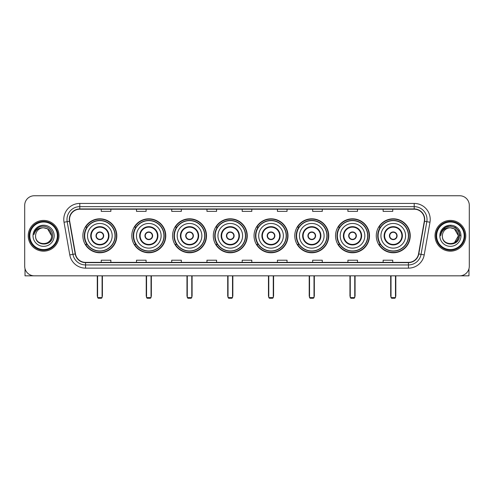 <?xml version="1.0" encoding="UTF-8"?>
<svg xmlns="http://www.w3.org/2000/svg" width="494" height="494" viewBox="0 0 494 494"><rect width="100%" height="100%" fill="white"/><g stroke="black" fill="none" stroke-linecap="round" stroke-linejoin="round"><path stroke-width="0.74" d="M376.28 235.786A16.975 16.975 0 0 0 393.255 252.767A16.975 16.975 0 0 0 410.236 235.786A16.975 16.975 0 0 0 393.255 218.811A16.975 16.975 0 0 0 376.28 235.786M335.537 235.786A16.975 16.975 0 0 0 352.512 252.767A16.975 16.975 0 0 0 369.487 235.786A16.975 16.975 0 0 0 352.512 218.811A16.975 16.975 0 0 0 335.537 235.786M294.788 235.786A16.975 16.975 0 0 0 311.77 252.767A16.975 16.975 0 0 0 328.745 235.786A16.975 16.975 0 0 0 311.77 218.811A16.975 16.975 0 0 0 294.788 235.786M254.046 235.786A16.975 16.975 0 0 0 271.021 252.767A16.975 16.975 0 0 0 288.002 235.786A16.975 16.975 0 0 0 271.021 218.811A16.975 16.975 0 0 0 254.046 235.786M213.303 235.786A16.975 16.975 0 0 0 230.278 252.767A16.975 16.975 0 0 0 247.253 235.786A16.975 16.975 0 0 0 230.278 218.811A16.975 16.975 0 0 0 213.303 235.786M172.56 235.786A16.975 16.975 0 0 0 189.535 252.767A16.975 16.975 0 0 0 206.511 235.786A16.975 16.975 0 0 0 189.535 218.811A16.975 16.975 0 0 0 172.56 235.786M131.812 235.786A16.975 16.975 0 0 0 148.793 252.767A16.975 16.975 0 0 0 165.768 235.786A16.975 16.975 0 0 0 148.793 218.811A16.975 16.975 0 0 0 131.812 235.786M82.868 235.786A16.975 16.975 0 0 0 99.844 252.767A16.975 16.975 0 0 0 116.825 235.786A16.975 16.975 0 0 0 99.844 218.811A16.975 16.975 0 0 0 82.868 235.786M86.944 244.437A15.536 15.536 0 0 1 86.944 227.141M135.887 244.437A15.536 15.536 0 0 1 135.887 227.141M176.63 244.437A15.536 15.536 0 0 1 176.63 227.141M217.372 244.437A15.536 15.536 0 0 1 217.372 227.141M258.121 244.437A15.536 15.536 0 0 1 258.121 227.141M298.864 244.437A15.536 15.536 0 0 1 298.864 227.141M339.606 244.437A15.536 15.536 0 0 1 339.606 227.141M380.349 244.437A15.536 15.536 0 0 1 380.349 227.141M24.7 205.356L24.7 266.217A9.608 9.608 0 0 0 34.308 275.831L459.692 275.831A9.608 9.608 0 0 0 469.3 266.217L469.3 205.356A9.608 9.608 0 0 0 459.692 195.748L34.308 195.748A9.608 9.608 0 0 0 24.7 205.356L24.7 266.217M28.226 235.786A15.376 15.376 0 0 0 43.602 251.162A15.376 15.376 0 0 0 58.971 235.786A15.376 15.376 0 0 0 43.602 220.417A15.376 15.376 0 0 0 28.226 235.786A15.376 15.376 0 0 0 43.602 251.162A15.376 15.376 0 0 0 58.971 235.786A15.376 15.376 0 0 0 43.602 220.417A15.376 15.376 0 0 0 28.226 235.786M435.029 235.786A15.376 15.376 0 0 0 450.398 251.162A15.376 15.376 0 0 0 465.774 235.786A15.376 15.376 0 0 0 450.398 220.417A15.376 15.376 0 0 0 435.029 235.786A15.376 15.376 0 0 0 450.398 251.162A15.376 15.376 0 0 0 465.774 235.786A15.376 15.376 0 0 0 450.398 220.417A15.376 15.376 0 0 0 435.029 235.786M69.543 219.453A10.251 10.251 0 0 1 79.793 209.203L414.207 209.203A10.251 10.251 0 0 1 424.303 221.232L418.541 253.904A10.251 10.251 0 0 1 408.445 262.376L85.555 262.376A10.251 10.251 0 0 1 75.459 253.904L69.697 221.232A10.251 10.251 0 0 1 69.543 219.453M69.29 219.453A10.504 10.504 0 0 0 69.45 221.275L75.212 253.947A10.504 10.504 0 0 0 85.555 262.629L408.445 262.629A10.504 10.504 0 0 0 418.789 253.947L424.55 221.275A10.504 10.504 0 0 0 414.207 208.943L79.793 208.943A10.504 10.504 0 0 0 69.29 219.453M64.022 222.232A16.018 16.018 0 0 1 79.793 203.435L414.207 203.435A16.018 16.018 0 0 1 429.978 222.232L424.216 254.904A16.018 16.018 0 0 1 408.445 268.143L85.555 268.143A16.018 16.018 0 0 1 69.784 254.904L64.022 222.232L67.178 221.676A12.813 12.813 0 0 1 79.793 206.64L414.207 206.64A12.813 12.813 0 0 1 426.822 221.676L421.061 254.348A12.813 12.813 0 0 1 408.445 264.938L85.555 264.938A12.813 12.813 0 0 1 72.939 254.348L67.178 221.676A12.813 12.813 0 0 1 66.98 219.453M459.692 195.748L34.308 195.748M34.308 275.831L459.692 275.831M469.3 266.217L469.3 205.356M418.789 253.947L421.061 254.348L426.822 221.676L429.978 222.232M242.196 209.203L242.196 211.37L251.804 211.37L251.804 209.203M206.961 209.203L206.961 211.37L216.57 211.37L216.57 209.203M171.727 209.203L171.727 211.37L181.335 211.37L181.335 209.203M136.492 209.203L136.492 211.37L146.101 211.37L146.101 209.203M101.258 209.203L101.258 211.37L110.866 211.37L110.866 209.203M277.43 209.203L277.43 211.37L287.039 211.37L287.039 209.203M312.665 209.203L312.665 211.37L322.273 211.37L322.273 209.203M347.899 209.203L347.899 211.37L357.508 211.37L357.508 209.203M383.134 209.203L383.134 211.37L392.742 211.37L392.742 209.203M251.804 262.376L251.804 260.208L242.196 260.208L242.196 262.376M216.57 262.376L216.57 260.208L206.961 260.208L206.961 262.376M181.335 262.376L181.335 260.208L171.727 260.208L171.727 262.376M146.101 262.376L146.101 260.208L136.492 260.208L136.492 262.376M110.866 262.376L110.866 260.208L101.258 260.208L101.258 262.376M287.039 262.376L287.039 260.208L277.43 260.208L277.43 262.376M322.273 262.376L322.273 260.208L312.665 260.208L312.665 262.376M357.508 262.376L357.508 260.208L347.899 260.208L347.899 262.376M392.742 262.376L392.742 260.208L383.134 260.208L383.134 262.376M25.021 268.68L25.021 275.831L62.176 275.831M57.372 235.786A13.776 13.776 0 0 0 43.602 222.016A13.776 13.776 0 0 0 29.825 235.786A13.776 13.776 0 0 0 43.602 249.563A13.776 13.776 0 0 0 57.372 235.786M58.014 235.786A14.412 14.412 0 0 0 43.602 221.374A14.412 14.412 0 0 0 29.183 235.786A14.412 14.412 0 0 0 43.602 250.205A14.412 14.412 0 0 0 58.014 235.786M51.604 235.786C51.129 230.926 48.461 228.253 43.602 227.783L47.603 228.852L51.604 235.786L47.603 228.852L43.602 227.783L47.603 228.852L51.604 235.786L47.603 228.852L43.602 227.783L47.603 228.852L51.604 235.786C52.098 246.117 35.099 246.117 35.593 235.786C34.876 246.901 52.994 246.654 52.617 235.786C53.21 228.16 43.219 223.313 37.458 228.228C35.451 229.908 34.271 232.038 33.925 234.625C35.438 229.852 38.662 227.573 43.602 227.783L47.603 228.852L51.604 235.786C52.098 246.117 35.099 246.117 35.593 235.786C35.099 246.117 52.098 246.117 51.604 235.786C52.098 246.117 35.099 246.117 35.593 235.786C35.099 246.117 52.098 246.117 51.604 235.786C52.098 246.117 35.099 246.117 35.593 235.786C35.099 246.117 52.098 246.117 51.604 235.786C52.098 246.117 35.099 246.117 35.593 235.786C35.099 246.117 52.098 246.117 51.604 235.786C52.098 246.117 35.099 246.117 35.593 235.786C35.099 246.117 52.098 246.117 51.604 235.786C52.098 246.117 35.099 246.117 35.593 235.786C35.099 246.117 52.098 246.117 51.604 235.786C52.098 246.117 35.099 246.117 35.593 235.786A8.009 8.009 0 0 1 43.602 227.783L47.603 228.852L51.604 235.786C51.926 242.004 43.935 246.136 39.057 242.387M33.03 235.786A10.572 10.572 0 0 0 43.602 246.358A10.572 10.572 0 0 0 54.167 235.786A10.572 10.572 0 0 0 43.602 225.221A10.572 10.572 0 0 0 33.03 235.786M37.458 228.228L35.093 231.038M34.951 231.309L35.16 230.92L34.951 231.309M87.512 235.786A12.331 12.331 0 0 1 99.844 223.455A12.331 12.331 0 0 1 112.181 235.786A12.331 12.331 0 0 1 99.844 248.124A12.331 12.331 0 0 1 87.512 235.786A12.331 12.331 0 0 0 99.844 248.124A12.331 12.331 0 0 0 112.181 235.786M91.199 235.786A8.651 8.651 0 0 0 99.844 244.437A8.651 8.651 0 0 0 108.495 235.786A8.651 8.651 0 0 0 99.844 227.141A8.651 8.651 0 0 0 91.199 235.786M87.135 227.141A15.376 15.376 0 0 0 87.135 244.437M114.997 235.786A15.153 15.153 0 0 0 99.844 220.639A15.153 15.153 0 0 0 84.696 235.786A15.153 15.153 0 0 0 99.844 250.94A15.153 15.153 0 0 0 114.997 235.786M96.003 235.786A3.841 3.841 0 0 0 99.844 239.633A3.841 3.841 0 0 0 103.691 235.786A3.841 3.841 0 0 0 99.844 231.945A3.841 3.841 0 0 0 96.003 235.786M116.504 235.786A16.654 16.654 0 0 1 85.61 244.437L87.154 244.437A15.357 15.357 0 0 0 110.008 247.303A15.357 15.357 0 0 0 110.008 224.27A15.357 15.357 0 0 0 87.154 227.141L85.61 227.141A16.654 16.654 0 0 1 116.504 235.786M96.126 234.829L96.256 234.829A3.717 3.717 0 0 1 103.437 234.829L103.234 234.829A3.526 3.526 0 0 1 99.844 239.312A3.526 3.526 0 0 1 96.454 234.829A3.526 3.526 0 0 1 103.234 234.829L103.567 234.829M103.567 236.75L103.437 236.75A3.717 3.717 0 0 1 96.256 236.75L96.126 236.75M97.602 275.831L97.602 297.61L102.091 297.61L102.091 275.831M97.602 297.61L98.244 298.252L101.449 298.252L102.091 297.61M136.461 235.786A12.331 12.331 0 0 1 148.793 223.455A12.331 12.331 0 0 1 161.124 235.786A12.331 12.331 0 0 1 148.793 248.124A12.331 12.331 0 0 1 136.461 235.786A12.331 12.331 0 0 0 148.793 248.124A12.331 12.331 0 0 0 161.124 235.786M140.142 235.786A8.651 8.651 0 0 0 148.793 244.437A8.651 8.651 0 0 0 157.438 235.786A8.651 8.651 0 0 0 148.793 227.141A8.651 8.651 0 0 0 140.142 235.786M136.078 227.141A15.376 15.376 0 0 0 136.078 244.437M163.94 235.786A15.153 15.153 0 0 0 148.793 220.639A15.153 15.153 0 0 0 133.639 235.786A15.153 15.153 0 0 0 148.793 250.94A15.153 15.153 0 0 0 163.94 235.786M144.946 235.786A3.841 3.841 0 0 0 148.793 239.633A3.841 3.841 0 0 0 152.634 235.786A3.841 3.841 0 0 0 148.793 231.945A3.841 3.841 0 0 0 144.946 235.786M165.447 235.786A16.654 16.654 0 0 1 134.553 244.437L136.097 244.437A15.357 15.357 0 0 0 158.951 247.303A15.357 15.357 0 0 0 158.951 224.27A15.357 15.357 0 0 0 136.097 227.141L134.553 227.141A16.654 16.654 0 0 1 165.447 235.786M145.069 234.829L145.199 234.829A3.717 3.717 0 0 1 152.38 234.829L152.183 234.829A3.526 3.526 0 0 1 148.793 239.312A3.526 3.526 0 0 1 145.403 234.829A3.526 3.526 0 0 1 152.183 234.829L152.51 234.829M152.51 236.75L152.183 236.75A3.526 3.526 0 0 1 145.403 236.75L145.069 236.75M152.183 236.75L152.38 236.75A3.717 3.717 0 0 1 145.199 236.75L145.403 236.75M146.551 275.831L146.551 297.61L151.034 297.61L151.034 275.831M146.551 297.61L147.187 298.252L150.392 298.252L151.034 297.61M177.204 235.786A12.331 12.331 0 0 1 189.535 223.455A12.331 12.331 0 0 1 201.867 235.786A12.331 12.331 0 0 1 189.535 248.124A12.331 12.331 0 0 1 177.204 235.786A12.331 12.331 0 0 0 189.535 248.124A12.331 12.331 0 0 0 201.867 235.786M180.884 235.786A8.651 8.651 0 0 0 189.535 244.437A8.651 8.651 0 0 0 198.187 235.786A8.651 8.651 0 0 0 189.535 227.141A8.651 8.651 0 0 0 180.884 235.786M176.821 227.141A15.376 15.376 0 0 0 176.821 244.437M204.689 235.786A15.153 15.153 0 0 0 189.535 220.639A15.153 15.153 0 0 0 174.382 235.786A15.153 15.153 0 0 0 189.535 250.94A15.153 15.153 0 0 0 204.689 235.786M185.688 235.786A3.841 3.841 0 0 0 189.535 239.633A3.841 3.841 0 0 0 193.376 235.786A3.841 3.841 0 0 0 189.535 231.945A3.841 3.841 0 0 0 185.688 235.786M206.189 235.786A16.654 16.654 0 0 1 175.302 244.437L176.846 244.437A15.357 15.357 0 0 0 199.7 247.303A15.357 15.357 0 0 0 199.7 224.27A15.357 15.357 0 0 0 176.846 227.141L175.302 227.141A16.654 16.654 0 0 1 206.189 235.786M185.812 234.829L185.942 234.829A3.717 3.717 0 0 1 193.123 234.829L192.926 234.829A3.526 3.526 0 0 1 189.535 239.312A3.526 3.526 0 0 1 186.145 234.829A3.526 3.526 0 0 1 192.926 234.829L193.259 234.829M193.259 236.75L192.926 236.75A3.526 3.526 0 0 1 186.145 236.75L185.812 236.75M192.926 236.75L193.123 236.75A3.717 3.717 0 0 1 185.942 236.75L186.145 236.75M187.294 275.831L187.294 297.61L191.777 297.61L191.777 275.831M187.294 297.61L187.936 298.252L191.135 298.252L191.777 297.61M217.947 235.786A12.331 12.331 0 0 1 230.278 223.455A12.331 12.331 0 0 1 242.61 235.786A12.331 12.331 0 0 1 230.278 248.124A12.331 12.331 0 0 1 217.947 235.786A12.331 12.331 0 0 0 230.278 248.124A12.331 12.331 0 0 0 242.61 235.786M221.633 235.786A8.651 8.651 0 0 0 230.278 244.437A8.651 8.651 0 0 0 238.929 235.786A8.651 8.651 0 0 0 230.278 227.141A8.651 8.651 0 0 0 221.633 235.786M217.57 227.141A15.376 15.376 0 0 0 217.57 244.437L216.045 244.437A16.654 16.654 0 0 0 246.938 235.786A16.654 16.654 0 0 0 216.045 227.141L217.588 227.141A15.357 15.357 0 0 1 240.442 224.27A15.357 15.357 0 0 1 240.442 247.303A15.357 15.357 0 0 1 217.588 244.437M245.432 235.786A15.153 15.153 0 0 0 230.278 220.639A15.153 15.153 0 0 0 215.131 235.786A15.153 15.153 0 0 0 230.278 250.94A15.153 15.153 0 0 0 245.432 235.786M226.437 235.786A3.841 3.841 0 0 0 230.278 239.633A3.841 3.841 0 0 0 234.125 235.786A3.841 3.841 0 0 0 230.278 231.945A3.841 3.841 0 0 0 226.437 235.786M226.561 234.829L226.69 234.829A3.717 3.717 0 0 1 233.872 234.829L233.668 234.829A3.526 3.526 0 0 1 230.278 239.312A3.526 3.526 0 0 1 226.888 234.829A3.526 3.526 0 0 1 233.668 234.829L234.002 234.829M234.002 236.75L233.668 236.75A3.526 3.526 0 0 1 226.888 236.75L226.561 236.75M233.668 236.75L233.872 236.75A3.717 3.717 0 0 1 226.69 236.75L226.888 236.75M228.037 275.831L228.037 297.61L232.52 297.61L232.52 275.831M228.037 297.61L228.679 298.252L231.884 298.252L232.52 297.61M258.689 235.786A12.331 12.331 0 0 1 271.021 223.455A12.331 12.331 0 0 1 283.358 235.786A12.331 12.331 0 0 1 271.021 248.124A12.331 12.331 0 0 1 258.689 235.786A12.331 12.331 0 0 0 271.021 248.124A12.331 12.331 0 0 0 283.358 235.786M262.376 235.786A8.651 8.651 0 0 0 271.021 244.437A8.651 8.651 0 0 0 279.672 235.786A8.651 8.651 0 0 0 271.021 227.141A8.651 8.651 0 0 0 262.376 235.786M258.313 227.141A15.376 15.376 0 0 0 258.313 244.437M286.174 235.786A15.153 15.153 0 0 0 271.021 220.639A15.153 15.153 0 0 0 255.873 235.786A15.153 15.153 0 0 0 271.021 250.94A15.153 15.153 0 0 0 286.174 235.786M267.18 235.786A3.841 3.841 0 0 0 271.021 239.633A3.841 3.841 0 0 0 274.868 235.786A3.841 3.841 0 0 0 271.021 231.945A3.841 3.841 0 0 0 267.18 235.786M287.681 235.786A16.654 16.654 0 0 1 256.787 244.437L258.331 244.437A15.357 15.357 0 0 0 281.185 247.303A15.357 15.357 0 0 0 281.185 224.27A15.357 15.357 0 0 0 258.331 227.141L256.787 227.141A16.654 16.654 0 0 1 287.681 235.786M267.303 234.829L267.433 234.829A3.717 3.717 0 0 1 274.615 234.829L274.411 234.829A3.526 3.526 0 0 1 271.021 239.312A3.526 3.526 0 0 1 267.637 234.829A3.526 3.526 0 0 1 274.411 234.829L274.744 234.829M274.744 236.75L274.411 236.75A3.526 3.526 0 0 1 267.637 236.75L267.303 236.75M274.411 236.75L274.615 236.75A3.717 3.717 0 0 1 267.433 236.75L267.637 236.75M268.779 275.831L268.779 297.61L273.268 297.61L273.268 275.831M268.779 297.61L269.421 298.252L272.626 298.252L273.268 297.61M299.438 235.786A12.331 12.331 0 0 1 311.77 223.455A12.331 12.331 0 0 1 324.101 235.786A12.331 12.331 0 0 1 311.77 248.124A12.331 12.331 0 0 1 299.438 235.786A12.331 12.331 0 0 0 311.77 248.124A12.331 12.331 0 0 0 324.101 235.786M303.118 235.786A8.651 8.651 0 0 0 311.77 244.437A8.651 8.651 0 0 0 320.415 235.786A8.651 8.651 0 0 0 311.77 227.141A8.651 8.651 0 0 0 303.118 235.786M299.055 227.141A15.376 15.376 0 0 0 299.055 244.437M326.917 235.786A15.153 15.153 0 0 0 311.77 220.639A15.153 15.153 0 0 0 296.616 235.786A15.153 15.153 0 0 0 311.77 250.94A15.153 15.153 0 0 0 326.917 235.786M307.923 235.786A3.841 3.841 0 0 0 311.77 239.633A3.841 3.841 0 0 0 315.61 235.786A3.841 3.841 0 0 0 311.77 231.945A3.841 3.841 0 0 0 307.923 235.786M328.424 235.786A16.654 16.654 0 0 1 297.53 244.437L299.074 244.437A15.357 15.357 0 0 0 321.927 247.303A15.357 15.357 0 0 0 321.927 224.27A15.357 15.357 0 0 0 299.074 227.141L297.53 227.141A16.654 16.654 0 0 1 328.424 235.786M308.046 234.829L308.176 234.829A3.717 3.717 0 0 1 315.357 234.829L315.16 234.829A3.526 3.526 0 0 1 311.77 239.312A3.526 3.526 0 0 1 308.38 234.829A3.526 3.526 0 0 1 315.16 234.829L315.487 234.829M315.487 236.75L315.16 236.75A3.526 3.526 0 0 1 308.38 236.75L308.046 236.75M315.16 236.75L315.357 236.75A3.717 3.717 0 0 1 308.176 236.75L308.38 236.75M309.528 275.831L309.528 297.61L314.011 297.61L314.011 275.831M309.528 297.61L310.164 298.252L313.369 298.252L314.011 297.61M340.181 235.786A12.331 12.331 0 0 1 352.512 223.455A12.331 12.331 0 0 1 364.844 235.786A12.331 12.331 0 0 1 352.512 248.124A12.331 12.331 0 0 1 340.181 235.786A12.331 12.331 0 0 0 352.512 248.124A12.331 12.331 0 0 0 364.844 235.786M343.861 235.786A8.651 8.651 0 0 0 352.512 244.437A8.651 8.651 0 0 0 361.163 235.786A8.651 8.651 0 0 0 352.512 227.141A8.651 8.651 0 0 0 343.861 235.786M339.798 227.141A15.376 15.376 0 0 0 339.798 244.437L338.279 244.437A16.654 16.654 0 0 0 369.166 235.786A16.654 16.654 0 0 0 338.279 227.141L339.823 227.141A15.357 15.357 0 0 1 362.676 224.27A15.357 15.357 0 0 1 362.676 247.303A15.357 15.357 0 0 1 339.823 244.437M367.666 235.786A15.153 15.153 0 0 0 352.512 220.639A15.153 15.153 0 0 0 337.359 235.786A15.153 15.153 0 0 0 352.512 250.94A15.153 15.153 0 0 0 367.666 235.786M348.671 235.786A3.841 3.841 0 0 0 352.512 239.633A3.841 3.841 0 0 0 356.359 235.786A3.841 3.841 0 0 0 352.512 231.945A3.841 3.841 0 0 0 348.671 235.786M348.789 234.829L348.925 234.829A3.717 3.717 0 0 1 356.106 234.829L355.902 234.829A3.526 3.526 0 0 1 352.512 239.312A3.526 3.526 0 0 1 349.122 234.829A3.526 3.526 0 0 1 355.902 234.829L356.236 234.829M356.236 236.75L355.902 236.75A3.526 3.526 0 0 1 349.122 236.75L348.789 236.75M355.902 236.75L356.106 236.75A3.717 3.717 0 0 1 348.925 236.75L349.122 236.75M350.271 275.831L350.271 297.61L354.754 297.61L354.754 275.831M350.271 297.61L350.913 298.252L354.112 298.252L354.754 297.61M380.923 235.786A12.331 12.331 0 0 1 393.255 223.455A12.331 12.331 0 0 1 405.586 235.786A12.331 12.331 0 0 1 393.255 248.124A12.331 12.331 0 0 1 380.923 235.786A12.331 12.331 0 0 0 393.255 248.124A12.331 12.331 0 0 0 405.586 235.786M384.61 235.786A8.651 8.651 0 0 0 393.255 244.437A8.651 8.651 0 0 0 401.906 235.786A8.651 8.651 0 0 0 393.255 227.141A8.651 8.651 0 0 0 384.61 235.786M380.547 227.141A15.376 15.376 0 0 0 380.547 244.437M408.408 235.786A15.153 15.153 0 0 0 393.255 220.639A15.153 15.153 0 0 0 378.108 235.786A15.153 15.153 0 0 0 393.255 250.94A15.153 15.153 0 0 0 408.408 235.786M389.414 235.786A3.841 3.841 0 0 0 393.255 239.633A3.841 3.841 0 0 0 397.102 235.786A3.841 3.841 0 0 0 393.255 231.945A3.841 3.841 0 0 0 389.414 235.786M409.915 235.786A16.654 16.654 0 0 1 379.022 244.437L380.565 244.437A15.357 15.357 0 0 0 403.419 247.303A15.357 15.357 0 0 0 403.419 224.27A15.357 15.357 0 0 0 380.565 227.141L379.022 227.141A16.654 16.654 0 0 1 409.915 235.786M389.538 234.829L389.667 234.829A3.717 3.717 0 0 1 396.849 234.829L396.645 234.829A3.526 3.526 0 0 1 393.255 239.312A3.526 3.526 0 0 1 389.865 234.829A3.526 3.526 0 0 1 396.645 234.829L396.978 234.829M396.978 236.75L396.645 236.75A3.526 3.526 0 0 1 389.865 236.75L389.538 236.75M396.645 236.75L396.849 236.75A3.717 3.717 0 0 1 389.667 236.75L389.865 236.75M391.013 275.831L391.013 297.61L395.496 297.61L395.496 275.831M391.013 297.61L391.656 298.252L394.86 298.252L395.496 297.61M468.979 268.68L468.979 275.831L431.824 275.831M464.175 235.786A13.776 13.776 0 0 0 450.398 222.016A13.776 13.776 0 0 0 436.628 235.786A13.776 13.776 0 0 0 450.398 249.563A13.776 13.776 0 0 0 464.175 235.786M464.817 235.786A14.412 14.412 0 0 0 450.398 221.374A14.412 14.412 0 0 0 435.986 235.786A14.412 14.412 0 0 0 450.398 250.205A14.412 14.412 0 0 0 464.817 235.786M457.938 233.075L458.407 235.786L454.406 228.852L450.398 227.783L454.406 228.852L458.407 235.786L454.406 228.852L450.398 227.783L454.406 228.852L458.407 235.786L454.406 228.852L450.398 227.783L454.406 228.852L458.407 235.786C458.901 246.117 441.902 246.117 442.396 235.786C441.679 246.901 459.797 246.654 459.42 235.786C460.013 228.16 450.022 223.313 444.26 228.228C442.254 229.908 441.074 232.038 440.728 234.625C442.241 229.852 445.465 227.573 450.398 227.783L454.406 228.852L458.407 235.786C458.901 246.117 441.902 246.117 442.396 235.786C441.902 246.117 458.901 246.117 458.407 235.786L454.406 242.727L458.407 235.786C458.901 246.117 441.902 246.117 442.396 235.786C441.902 246.117 458.901 246.117 458.407 235.786C458.901 246.117 441.902 246.117 442.396 235.786C441.902 246.117 458.901 246.117 458.407 235.786C458.901 246.117 441.902 246.117 442.396 235.786C441.902 246.117 458.901 246.117 458.407 235.786C458.901 246.117 441.902 246.117 442.396 235.786C441.902 246.117 458.901 246.117 458.407 235.786C458.901 246.117 441.902 246.117 442.396 235.786A8.009 8.009 0 0 1 450.398 227.783L454.406 228.852L458.407 235.786C458.728 242.004 450.738 246.136 445.86 242.387M450.398 227.783C455.264 228.253 457.932 230.926 458.407 235.786M439.833 235.786A10.572 10.572 0 0 0 450.398 246.358A10.572 10.572 0 0 0 460.97 235.786A10.572 10.572 0 0 0 450.398 225.221A10.572 10.572 0 0 0 439.833 235.786M444.26 228.228L441.895 231.038M441.827 231.161L445.532 227.351L450.398 226.048L455.27 227.351L458.84 230.92L460.142 235.786L458.84 230.92L455.27 227.351L450.398 226.048L445.532 227.351L441.963 230.92L440.66 235.786L441.963 230.92L445.532 227.351L450.398 226.048L455.27 227.351L458.84 230.92L460.142 235.786L458.84 230.92L455.27 227.351L450.398 226.048L445.532 227.351L441.963 230.92L440.66 235.786L441.963 230.92L445.532 227.351L450.398 226.048L455.27 227.351L458.84 230.92L460.142 235.786L458.84 230.92L455.27 227.351L450.398 226.048L445.532 227.351L441.963 230.92L440.66 235.786L441.963 230.92L445.532 227.351L450.398 226.048L455.27 227.351L458.84 230.92L460.142 235.786L458.84 230.92L455.27 227.351L450.398 226.048L445.532 227.351L441.963 230.92L440.66 235.786L441.963 230.92L445.532 227.351L450.398 226.048L455.27 227.351L458.84 230.92L460.142 235.786L458.84 230.92L455.27 227.351L450.398 226.048L445.532 227.351L441.963 230.92L440.66 235.786L441.963 230.92L445.532 227.351L450.398 226.048L455.27 227.351L458.84 230.92L460.142 235.786L458.84 230.92L455.27 227.351L450.398 226.048L445.532 227.351L441.963 230.92L440.66 235.786L441.963 230.92L445.532 227.351L450.398 226.048L455.27 227.351L458.84 230.92L460.142 235.786L458.84 230.92L455.27 227.351L450.398 226.048L445.532 227.351L441.963 230.92L440.66 235.786M441.753 231.309L441.963 230.92M414.207 203.435L414.207 208.943M67.178 221.676L69.45 221.275M85.555 268.143L85.555 262.629M408.445 262.629L408.445 268.143M69.784 254.904L75.212 253.947M424.55 221.275L426.822 221.676M79.793 203.435L79.793 208.943M421.061 254.348L424.216 254.904M108.976 235.786A9.127 9.127 0 0 0 99.844 226.66A9.127 9.127 0 0 0 90.717 235.786A9.127 9.127 0 0 0 99.844 244.919A9.127 9.127 0 0 0 108.976 235.786M97.281 275.831L97.281 295.69L97.602 295.69M102.091 295.69L102.406 295.69L102.406 275.831M157.919 235.786A9.127 9.127 0 0 0 148.793 226.66A9.127 9.127 0 0 0 139.66 235.786A9.127 9.127 0 0 0 148.793 244.919A9.127 9.127 0 0 0 157.919 235.786M146.23 275.831L146.23 295.69L146.551 295.69M151.034 295.69L151.355 295.69L151.355 275.831M198.662 235.786A9.127 9.127 0 0 0 189.535 226.66A9.127 9.127 0 0 0 180.409 235.786A9.127 9.127 0 0 0 189.535 244.919A9.127 9.127 0 0 0 198.662 235.786M186.973 275.831L186.973 295.69L187.294 295.69M191.777 295.69L192.098 295.69L192.098 275.831M239.411 235.786A9.127 9.127 0 0 0 230.278 226.66A9.127 9.127 0 0 0 221.151 235.786A9.127 9.127 0 0 0 230.278 244.919A9.127 9.127 0 0 0 239.411 235.786M227.715 275.831L227.715 295.69L228.037 295.69M232.52 295.69L232.841 295.69L232.841 275.831M280.154 235.786A9.127 9.127 0 0 0 271.021 226.66A9.127 9.127 0 0 0 261.894 235.786A9.127 9.127 0 0 0 271.021 244.919A9.127 9.127 0 0 0 280.154 235.786M268.464 275.831L268.464 295.69L268.779 295.69M273.268 295.69L273.583 295.69L273.583 275.831M320.896 235.786A9.127 9.127 0 0 0 311.77 226.66A9.127 9.127 0 0 0 302.637 235.786A9.127 9.127 0 0 0 311.77 244.919A9.127 9.127 0 0 0 320.896 235.786M309.207 275.831L309.207 295.69L309.528 295.69M314.011 295.69L314.332 295.69L314.332 275.831M361.639 235.786A9.127 9.127 0 0 0 352.512 226.66A9.127 9.127 0 0 0 343.386 235.786A9.127 9.127 0 0 0 352.512 244.919A9.127 9.127 0 0 0 361.639 235.786M349.95 275.831L349.95 295.69L350.271 295.69M354.754 295.69L355.075 295.69L355.075 275.831M402.388 235.786A9.127 9.127 0 0 0 393.255 226.66A9.127 9.127 0 0 0 384.128 235.786A9.127 9.127 0 0 0 393.255 244.919A9.127 9.127 0 0 0 402.388 235.786M390.692 275.831L390.692 295.69L391.013 295.69M395.496 295.69L395.818 295.69L395.818 275.831M97.281 295.69A2.563 2.563 0 0 0 97.602 296.931M102.091 296.931A2.563 2.563 0 0 0 102.406 295.69M146.23 295.69A2.563 2.563 0 0 0 146.551 296.931M151.034 296.931A2.563 2.563 0 0 0 151.355 295.69M186.973 295.69A2.563 2.563 0 0 0 187.294 296.931M191.777 296.931A2.563 2.563 0 0 0 192.098 295.69M227.715 295.69A2.563 2.563 0 0 0 228.037 296.931M232.52 296.931A2.563 2.563 0 0 0 232.841 295.69M268.464 295.69A2.563 2.563 0 0 0 268.779 296.931M273.268 296.931A2.563 2.563 0 0 0 273.583 295.69M309.207 295.69A2.563 2.563 0 0 0 309.528 296.931M314.011 296.931A2.563 2.563 0 0 0 314.332 295.69M349.95 295.69A2.563 2.563 0 0 0 350.271 296.931M354.754 296.931A2.563 2.563 0 0 0 355.075 295.69M390.692 295.69A2.563 2.563 0 0 0 391.013 296.931M395.496 296.931A2.563 2.563 0 0 0 395.818 295.69"/></g></svg>
